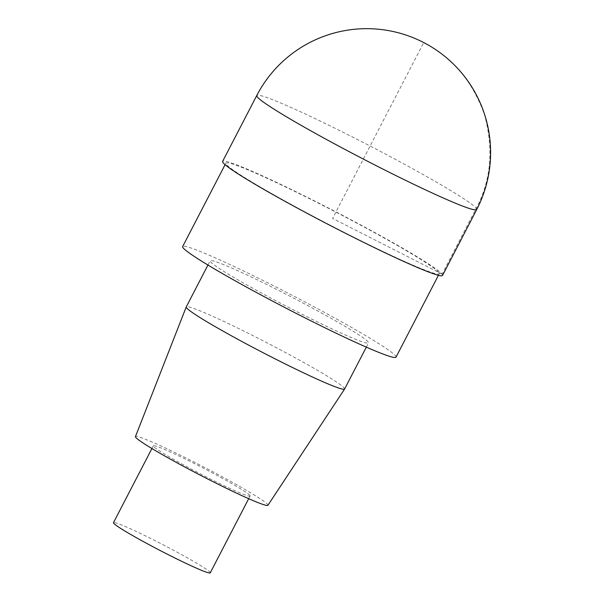<?xml version="1.0" encoding="UTF-8"?>
<svg xmlns="http://www.w3.org/2000/svg" width="603" height="603" viewBox="0 0 603 603"><rect width="100%" height="100%" fill="white"/><g stroke="black" fill="none" stroke-linecap="round" stroke-linejoin="round"><path stroke-width="0.45" stroke-dasharray="3.02 2.26" d="M442.557 275.42A123.871 7.349 27.4 0 0 442.097 274.131A123.871 7.349 27.4 0 0 328.952 208.276A123.871 7.349 27.4 0 0 222.605 161.408M438.811 272.458A120.155 7.123 27.4 0 0 329.065 208.585A120.155 7.123 27.4 0 0 225.906 163.119A120.155 7.123 27.4 0 0 329.298 224.746A120.155 7.123 27.4 0 0 439.255 273.709A120.155 7.123 27.4 0 0 438.811 272.458M396.013 357.149A120.155 7.123 27.4 0 0 395.56 355.898A120.155 7.123 27.4 0 0 285.814 292.018A120.155 7.123 27.4 0 0 182.656 246.552M368.184 341.969A89.191 5.291 27.4 0 0 286.719 294.55A89.191 5.291 27.4 0 0 210.146 260.805A89.191 5.291 27.4 0 0 286.9 306.55A89.191 5.291 27.4 0 0 368.516 342.896A89.191 5.291 27.4 0 0 368.184 341.969M344.615 389.003A89.191 5.291 27.4 0 0 344.283 388.076A89.191 5.291 27.4 0 0 262.818 340.657A89.191 5.291 27.4 0 0 186.244 306.919M267.92 505.276A74.606 4.425 27.4 0 0 267.657 504.477A74.606 4.425 27.4 0 0 199.307 464.709A74.606 4.425 27.4 0 0 135.449 436.61M249.883 495.432A54.504 3.234 27.4 0 0 200.098 466.458A54.504 3.234 27.4 0 0 153.305 445.836A54.504 3.234 27.4 0 0 200.211 473.785A54.504 3.234 27.4 0 0 250.087 495.998A54.504 3.234 27.4 0 0 249.883 495.432M210.251 572.85A54.504 3.234 27.4 0 0 210.048 572.285A54.504 3.234 27.4 0 0 160.262 543.303A54.504 3.234 27.4 0 0 113.47 522.68M442.097 274.131L332.585 218.414L423.63 42.76C451.775 56.607 472.036 80.455 484.405 114.314C493.857 149.114 491.136 180.433 476.242 208.261L442.097 274.131M476.702 209.55A123.871 7.349 27.4 0 0 476.242 208.261A123.871 7.349 27.4 0 0 356.102 138.833A123.871 7.349 27.4 0 0 256.75 95.538M438.434 275.3L439.255 273.709M225.077 164.702L225.906 163.119M366.315 347.14L368.516 342.896M207.952 265.049L210.146 260.805M248.692 498.681L250.087 495.998M151.918 448.519L153.305 445.836"/><path stroke-width="0.9" d="M256.75 95.538L222.605 161.408A123.871 7.349 27.4 0 0 329.2 224.942A123.871 7.349 27.4 0 0 442.557 275.42L476.702 209.55A123.871 123.871 0 0 0 422.891 42.135A123.871 123.871 0 0 0 256.75 95.538A123.871 7.349 27.4 0 0 363.345 159.071A123.871 7.349 27.4 0 0 476.702 209.55M225.077 164.702L182.656 246.552A120.155 7.123 27.4 0 0 286.056 308.178A120.155 7.123 27.4 0 0 396.013 357.149L438.434 275.3M344.599 389.033L267.92 505.276A74.606 4.425 27.4 0 1 199.661 474.847A74.606 4.425 27.4 0 1 135.449 436.61L186.237 306.942A89.191 5.291 27.4 0 0 186.237 306.942A89.191 5.291 27.4 0 0 262.998 352.657A89.191 5.291 27.4 0 0 344.599 389.033A89.191 5.291 27.4 0 0 344.615 389.003L366.315 347.14M151.918 448.519L113.47 522.68A54.504 3.234 27.4 0 0 160.375 550.637A54.504 3.234 27.4 0 0 210.251 572.85L248.692 498.681M186.244 306.919L207.952 265.049"/></g></svg>
